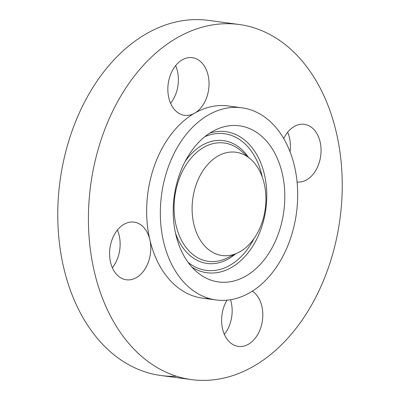 <?xml version="1.0" encoding="UTF-8"?>
<svg xmlns="http://www.w3.org/2000/svg" width="400" height="400" viewBox="0 0 400 400"><rect width="100%" height="100%" fill="white"/><g stroke="black" fill="none" stroke-linecap="round" stroke-linejoin="round"><path stroke-width="0.6" d="M192.79 198.715A52.105 36.585 97.6 0 0 237.92 252.805A52.105 36.585 97.6 0 0 265.23 209.035A52.105 36.585 97.6 0 0 250.455 159A52.105 36.585 97.6 0 0 192.79 198.715M283.765 211.675A78.765 55.305 97.6 0 0 215.535 129.905A78.765 55.305 97.6 0 0 174.255 196.08A78.765 55.305 97.6 0 0 196.59 271.715A78.765 55.305 97.6 0 0 283.765 211.675M181.45 279.5A96.94 68.07 97.6 0 0 216.17 299.965A96.94 68.07 97.6 0 0 290.04 239.85A96.94 68.07 97.6 0 0 276.565 128.255A96.94 68.07 97.6 0 0 241.845 107.79A96.94 68.07 97.6 0 0 167.98 167.9A96.94 68.07 97.6 0 0 181.45 279.5M241.845 107.79L228.165 105.96A96.94 68.07 97.6 0 0 194.645 113.17A29.08 20.42 97.6 0 0 202.705 63.82A29.08 20.42 97.6 0 0 192.29 57.68A29.08 20.42 97.6 0 0 170.13 75.715A29.08 20.42 97.6 0 0 174.17 109.195A29.08 20.42 97.6 0 0 184.585 115.335A29.08 20.42 97.6 0 0 194.645 113.17A96.94 68.07 97.6 0 0 149.835 239.665A29.08 20.42 97.6 0 0 134.04 222.125A29.08 20.42 97.6 0 0 115.325 232.96A29.08 20.42 97.6 0 0 110.56 262.315A29.08 20.42 97.6 0 0 126.335 279.775A29.08 20.42 97.6 0 0 145.05 268.94A29.08 20.42 97.6 0 0 149.835 239.665A96.94 68.07 97.6 0 0 167.77 277.67A96.94 68.07 97.6 0 0 202.485 298.135A96.94 68.07 97.6 0 0 209.395 298.555M303.21 62.3A179.15 125.79 97.6 0 0 239.05 24.48A179.15 125.79 97.6 0 0 102.545 135.565A179.15 125.79 97.6 0 0 127.44 341.795A179.15 125.79 97.6 0 0 191.6 379.62A179.15 125.79 97.6 0 0 328.11 268.53A179.15 125.79 97.6 0 0 303.21 62.3M226.99 300.18A29.08 20.42 97.6 0 0 227.945 340.275A29.08 20.42 97.6 0 0 238.36 346.415A29.08 20.42 97.6 0 0 260.52 328.38A29.08 20.42 97.6 0 0 256.48 294.9A29.08 20.42 97.6 0 0 252.345 291.145M297.075 182.025A29.08 20.42 97.6 0 0 315.33 171.135A29.08 20.42 97.6 0 0 320.09 141.78A29.08 20.42 97.6 0 0 304.315 124.32A29.08 20.42 97.6 0 0 285.6 135.155A29.08 20.42 97.6 0 0 283.725 138.555M290.055 151.755A29.08 20.42 97.6 0 0 287.655 132.27M170.595 103.29A29.08 20.42 97.6 0 0 175.63 65.63M224.37 334.37A29.08 20.42 97.6 0 0 230.53 299.73M239.05 24.48L208.4 20.38A179.15 125.79 97.6 0 0 71.89 131.47A179.15 125.79 97.6 0 0 96.79 337.7A179.15 125.79 97.6 0 0 160.95 375.52A179.15 125.79 97.6 0 0 176.455 376.225M112.345 267.73A29.08 20.42 97.6 0 0 114.4 264.845A29.08 20.42 97.6 0 0 117.38 230.07M237.92 252.805L226.58 258.255A59.705 41.925 -82.4 0 1 174.865 196.275A59.705 41.925 -82.4 0 1 240.945 150.765L250.455 159M235.28 254.075A61.94 43.49 -82.4 0 1 175.49 233.08M204.845 136.71A68.93 48.4 -82.4 0 1 262.305 177.16M254.12 238.395A68.93 48.4 -82.4 0 1 188.06 262.34M185.035 161.645A61.94 43.49 -82.4 0 1 248.24 157.085M209.8 133.13A71.165 49.97 -82.4 0 1 265.84 209.235A71.165 49.97 -82.4 0 1 191.9 267.1M202.485 298.135L216.17 299.965M160.95 375.52L191.6 379.62"/></g></svg>
